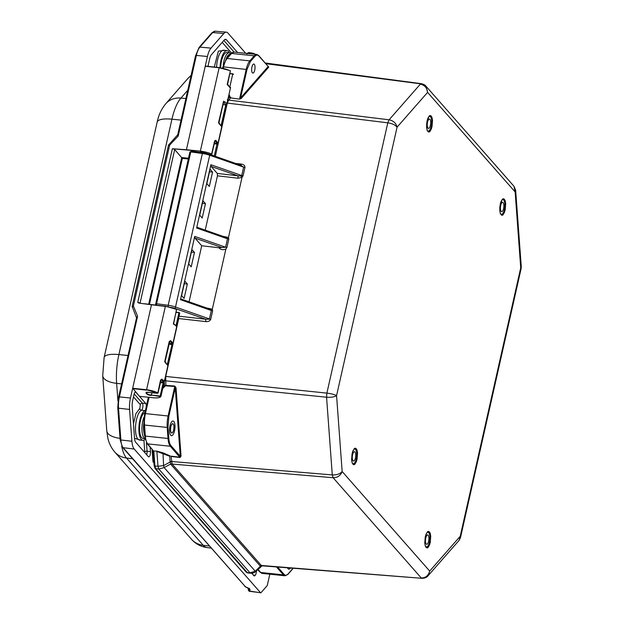 <?xml version="1.0" encoding="UTF-8"?>
<svg xmlns="http://www.w3.org/2000/svg" width="624" height="624" viewBox="0 0 624 624"><rect width="100%" height="100%" fill="white"/><g stroke="black" fill="none" stroke-linecap="round" stroke-linejoin="round"><path stroke-width="0.94" d="M430.24 542.498C428.711 546.952 430.786 542.576 428.298 547.069C427.674 548.09 426.917 548.168 426.036 547.303C424.718 544.175 425.864 548.831 424.78 543.067L425.264 536.843C426.8 532.389 424.718 536.765 427.206 532.272C427.838 531.25 428.587 531.172 429.476 532.038C430.794 535.166 429.64 530.509 430.732 536.273L430.24 542.498M427.05 120.97C428.579 116.516 426.504 120.892 428.992 116.399C429.616 115.37 430.373 115.292 431.254 116.165C432.572 119.293 431.426 114.637 432.51 120.401L432.026 126.625C430.49 131.079 432.565 126.703 430.076 131.196C429.452 132.218 428.696 132.296 427.814 131.422C426.496 128.302 427.651 132.951 426.559 127.187L427.05 120.97M505.206 209.859C503.669 214.313 505.752 209.929 503.264 214.422C502.632 215.452 501.883 215.53 501.002 214.656C499.684 211.536 500.83 216.185 499.746 210.421L500.23 204.196C501.766 199.742 499.684 204.118 502.172 199.633C502.804 198.604 503.552 198.526 504.434 199.399C505.752 202.519 504.605 197.87 505.69 203.635L505.206 209.859M352.084 453.609C353.613 449.155 351.538 453.539 354.026 449.046C354.65 448.016 355.407 447.938 356.288 448.812C357.607 451.932 356.46 447.283 357.544 453.047L357.061 459.272C355.524 463.726 357.607 459.35 355.118 463.835C354.487 464.864 353.738 464.942 352.849 464.069C351.538 460.949 352.685 465.598 351.593 459.833L352.084 453.609M513.981 186.287L515.65 190.25L515.143 191.942L513.981 186.287L425.966 86.19L427.596 92.383C427.042 87.828 424.624 85.082 420.342 84.154L389.087 119.8C393.416 120.682 396.076 123.146 397.059 127.202C395.304 124.972 392.215 123.505 387.8 122.827L326.89 393.112C331.328 393.674 334.558 394.516 336.57 395.632C334.363 396.997 331.032 397.527 326.57 397.223L332.28 474.919C336.734 475.098 340.025 473.967 342.147 471.518C340.525 475.66 337.514 477.727 333.115 477.719L421.262 577.972C425.623 577.933 428.438 575.64 429.694 571.085L428.08 575.741C426.863 577.403 424.796 578.261 421.863 578.308L262.088 565.812L256.253 571.147L255.247 571.202L260.45 566.14L261.596 565.929M459.077 540.384L460.223 536.266L460.512 537.56L459.077 540.384L428.08 575.741M520.72 267.836L521.282 266.854L521.157 268.445L520.72 267.836L515.143 191.942L427.596 92.383L397.059 127.202L336.57 395.632L342.147 471.518L429.694 571.085L460.223 536.266L520.72 267.836M171.015 456.16L179.954 457.205L180.281 456.3L175.25 387.847L176.015 387.652L181.046 456.105L180.032 457.509L171.093 456.472L172.146 464.061L261.3 565.461L262.774 565.508M235.552 163.418L241.316 164.065C243.867 164.541 245.076 165.656 244.959 167.427L243.064 175.843L242.034 177.31L228.47 237.494L222.838 236.309M224.234 236.863L228.797 239.117L228.47 237.494M225.88 248.999L226.902 247.533L225.584 247.229L218.946 247.759C220.639 249.779 222.947 250.193 225.88 248.999L212.316 309.184L206.684 307.999M208.073 308.552L212.644 310.807L212.316 309.184M241.16 98.561L240.575 97.96L268.117 66.55L268.702 67.15L241.16 98.561L239.437 99.115L230.662 97.89L228.579 100.324L227.308 103.093L215.311 156.328M212.644 310.807L210.748 319.223L205.67 319.215L205.811 321.61L178.753 318.552L165.703 376.467L165.867 385.39L164.549 385.819L164.97 386.24L165.867 385.39L174.775 386.03L174.751 386.49L165.844 385.85M149.097 397.332L145.423 413.603L168.106 415.997L174.751 386.49L175.25 387.847L168.847 416.263L167.989 427.245L168.8 438.282C169.081 441.839 169.822 444.327 171.015 445.754A0.601 0.53 138.7 0 1 170.329 446.261L180.032 457.509M181.046 456.105L180.281 456.3L171.015 445.754M205.226 230.139L217.464 175.828L217.292 173.425L237.947 175.82L238.064 178.214L242.026 177.302L241.059 176.015L241.745 175.539L243.633 167.123L244.959 167.427M241.316 164.065L240.388 165.173L243.633 167.123L209.711 155.236L175.508 307.031L209.43 318.919L211.325 310.502L180.469 299.692L194.727 236.418L194.977 238.111L221.832 247.525M178.495 318.513L178.643 316.157M189.072 301.829L201.708 245.762L218.946 247.759M230.818 97.555L230.155 97.009L229.601 97.141L230.662 97.89L239.437 99.115M268.039 66.331L258.851 56.004C257.634 54.694 256.3 54.834 254.857 56.417L250.411 61.487A0.601 0.499 -138.8 0 0 249.818 60.879A15.031 5.359 -84 0 0 246.238 69.272L239.593 98.779L240.575 97.96L246.979 69.545L223.564 66.885L223.259 68.234M277.649 567.029L284.099 574.361C285.316 575.679 286.642 575.539 288.093 573.955L293.046 568.23M261.628 565.687L260.036 565.835L170.882 464.443L172.146 464.061L333.115 477.719L332.28 474.919L170.102 461.37L169.728 456.253L156.881 451.425L157.973 466.268L163.558 465.621L164.143 467.594L158.808 469.069L250.06 572.855L255.247 571.202L164.143 467.594L170.648 464.014L170.188 461.971L171.514 461.721M171.99 463.741L170.648 464.014L170.882 464.443M165.516 380.133L164.167 380.078M153.122 450.45L153.824 451.074L156.803 451.121L163.012 452.837L170.095 455.91M173.644 429.936A4.571 1.63 -84 0 1 171.779 432.9A4.571 1.63 -84 0 1 170.633 428.181A4.571 1.63 -84 0 1 172.739 423.813A4.571 1.63 -84 0 1 173.644 429.936M225.311 237.182L197.207 227.331L196.622 228.002L210.881 164.728L211.13 166.421L237.947 175.82L241.059 176.015M212.573 172.052L210.07 169.205L206.825 183.604L209.329 186.451L212.573 172.052L209.485 171.787M205.46 203.635L202.948 200.788L199.703 215.186L202.215 218.033L205.46 203.635L202.371 203.369M211.13 166.421L217.292 173.425M228.579 100.324L227.331 99.801M201.708 245.762L194.977 238.111M194.462 252.439L191.95 249.592L188.705 263.991L191.217 266.838L194.462 252.439L191.373 252.166M187.34 284.021L184.837 281.167L181.592 295.573L184.096 298.42L187.34 284.021L184.252 283.748M180.469 299.692L181.054 299.021L209.118 308.857M251.948 66.979A4.571 1.63 -84 0 1 253.82 64.015A4.571 1.63 -84 0 1 254.959 68.734A4.571 1.63 -84 0 1 252.86 73.102A4.571 1.63 -84 0 1 251.948 66.979M250.411 61.487L246.979 69.545M170.102 461.37L170.188 461.971L163.558 465.621L163.012 452.837M153.059 450.427L147.654 443.875A1.201 1.069 138.7 0 1 146.999 443.547L153.059 450.427M191.295 151.219L190.772 151.936L202.379 153.496L168.176 305.284A11.419 3.331 12.7 0 1 175.508 307.031A1.201 0.421 109.3 0 1 174.751 308.373L205.67 319.215L179.018 316.196M168.113 306.61L168.176 305.284L156.562 303.732L156.53 305.159M253.266 54.093L251.012 53.414L250.669 53.812M156.803 451.121L153.824 451.074L154.924 466.011L155.758 468.811L247.627 572.957L246.355 572.286L250.661 573.191L247.627 572.957M249.491 52.861L252.509 53.266M427.284 532.428A7.394 2.636 -84 0 1 427.97 532.256A7.394 2.636 -84 0 1 429.819 539.885A7.394 2.636 -84 0 1 426.418 546.967A7.394 2.636 -84 0 1 425.786 546.655M425.638 542.638A4.688 1.669 -84 0 1 425.872 537.576A4.688 1.669 -84 0 1 427.69 534.947A4.688 1.669 -84 0 1 428.86 539.783A4.688 1.669 -84 0 1 426.707 544.276A4.688 1.669 -84 0 1 425.638 542.638M354.097 449.202A7.394 2.636 -84 0 1 354.791 449.03A7.394 2.636 -84 0 1 356.639 456.659A7.394 2.636 -84 0 1 353.239 463.733A7.394 2.636 -84 0 1 352.599 463.429M352.981 453.437A4.688 1.669 -84 0 1 354.502 451.721A4.688 1.669 -84 0 1 355.68 456.557A4.688 1.669 -84 0 1 353.519 461.05A4.688 1.669 -84 0 1 352.303 458.305A4.688 1.669 -84 0 1 352.981 453.437M429.062 116.555A7.394 2.636 -84 0 1 429.749 116.384A7.394 2.636 -84 0 1 431.597 124.012A7.394 2.636 -84 0 1 428.204 131.095A7.394 2.636 -84 0 1 427.565 130.783M427.315 123.536A4.688 1.669 96 0 0 428.485 128.404A4.688 1.669 96 0 0 430.638 123.911A4.688 1.669 96 0 0 429.468 119.075A4.688 1.669 96 0 0 427.315 123.536M174.346 431.574A7.394 2.636 -84 0 1 171.483 435.708A7.394 2.636 -84 0 1 169.634 428.08A7.394 2.636 -84 0 1 173.027 420.997A7.394 2.636 -84 0 1 174.346 431.574M173.581 430.396A4.688 1.669 96 0 0 172.747 423.688A4.688 1.669 96 0 0 170.594 428.181A4.688 1.669 96 0 0 171.764 433.017A4.688 1.669 96 0 0 173.581 430.396M290.449 568.027A7.394 2.636 -84 0 1 288.826 569.166A7.394 2.636 -84 0 1 287.516 567.801M502.25 199.781A7.394 2.636 -84 0 1 502.936 199.61A7.394 2.636 -84 0 1 504.785 207.246A7.394 2.636 -84 0 1 501.384 214.321A7.394 2.636 -84 0 1 500.744 214.009M500.51 206.661A4.688 1.669 96 0 0 501.665 211.63A4.688 1.669 96 0 0 503.825 207.145A4.688 1.669 96 0 0 502.648 202.301A4.688 1.669 96 0 0 500.51 206.661M153.933 462.852L152.981 461.768L153.847 461.682M118.669 397.207L119.402 396.911L137.576 316.267L133.403 306.002L132.148 306.415L136.445 317.616L137.576 316.267L136.531 317.764M117.858 407.573A1.201 0.507 -4.2 0 0 117.78 407.784L118.615 397.059L136.422 318.435M120.198 439.374A1.201 0.507 -4.2 0 0 120.12 439.585L122.507 447.346L245.536 586.88L123.139 447.673A14.82 5.288 -84 0 1 120.861 439.99L118.521 408.19A14.82 5.288 -84 0 1 119.402 396.911L130.471 398.011L151.484 304.777L138.832 303.092M168.917 144.729L169.681 145.049L178.191 136.048L177.739 134.714L195.577 55.559L196.365 55.403A14.82 5.288 -84 0 1 199.891 47.128L212.683 32.534A14.82 5.288 -84 0 1 215.186 31.2L226.34 32.167A15.031 5.359 -84 0 1 227.963 33.088L245.731 53.297M132.21 307.187L133.403 306.002L169.681 145.049L168.589 145.33M139.09 303.147L137.732 302.437L172.364 148.738L186.428 149.737L207.433 56.503L196.365 55.403L178.191 136.048L177.458 135.509M177.739 134.714L168.496 145.119L132.148 306.415M269.818 574.189L267.423 584.844A1.802 0.64 -84 0 1 266.994 585.85L261.035 592.636A1.802 0.64 -84 0 1 260.723 592.8A1.802 0.64 -84 0 1 260.536 592.691L134.222 449.038A15.031 5.359 -84 0 1 131.914 441.254L129.581 409.445A15.031 5.359 -84 0 1 130.471 398.011M245.794 586.895L245.84 587.036C249.943 588.58 251.035 589.789 249.109 590.663L248.36 590.296M207.433 56.503A15.031 5.359 -84 0 1 211.013 48.11L223.805 33.517A15.031 5.359 -84 0 1 226.34 32.167M172.364 148.738A1.864 0.546 12.7 0 1 174.697 149.573L182.348 158.395L149.464 304.333M237.541 52.432L226.395 39.757A7.511 2.683 96 0 0 225.584 39.296A7.511 2.683 96 0 0 224.312 39.967L211.45 54.647A7.511 2.683 96 0 0 209.664 58.843L208.283 64.966A3.76 1.342 96 0 0 208.073 66.362M219.991 67.657A15.031 5.359 -84 0 1 227.12 50.63A15.031 5.359 -84 0 1 229.492 52.814M146.328 406.185A3.76 1.342 96 0 0 145.727 403.455L135.946 392.332A3.76 1.342 96 0 0 135.541 392.098A3.76 1.342 96 0 0 134.012 394.54L132.631 400.663A7.511 2.683 96 0 0 132.187 406.388L134.534 438.36A7.511 2.683 96 0 0 135.689 442.252L148.333 456.628A3.76 1.342 96 0 0 148.715 456.854A3.76 1.342 96 0 0 150.485 451.565L150.158 447.135M145.111 439.312A15.031 5.359 -84 0 1 142.896 440.326A15.031 5.359 -84 0 1 138.957 426.457A15.031 5.359 -84 0 1 144.838 410.647A3.76 1.342 96 0 0 145.478 409.945M251.683 573.199L253.898 575.718A3.76 1.342 96 0 0 254.288 575.944A3.76 1.342 96 0 0 254.935 575.609L255.247 575.258A3.76 1.342 96 0 0 256.386 571.015M223.244 65.13A13.12 4.68 -84 0 1 229.281 52.783L226.925 52.486A13.166 4.696 96 0 0 220.662 67.751M144.924 412.409A13.166 4.696 96 0 0 139.651 426.137A13.166 4.696 96 0 0 143.083 438.469L144.963 438.633M258.422 570.258A13.166 4.696 96 0 0 259.662 571.67A13.166 4.696 -84 0 1 258.422 570.258M157.513 393.323L148.707 392.41L157.56 393.19L146.578 389.758L132.67 388.253L139.472 396.334L153.379 397.761C157.443 398.112 159.853 397.714 160.602 396.56L151.336 395.07A4.118 1.201 12.7 0 1 146.071 392.738L148.746 392.402M205.39 66.089L219.227 67.587M248.89 588.494L249.109 590.663L249.717 591.357L260.536 592.691M248.196 589.274L248.898 588.315L248.196 589.274M170.617 340.61L169.237 341.5L170.617 340.61L172.942 343.184L167.879 365.672L164.681 361.717L169.237 341.5L170.04 341.188L172.24 343.629L167.357 364.198M169.205 343.364L172.24 343.629L172.942 343.184L172.598 344.698M167.271 364.58L168.035 364.931L167.879 365.672L167.427 364.993L167.879 365.672M176.483 327.46C176.865 326.477 175.828 325.322 173.363 323.996L176.6 309.621C174.525 308.357 170.781 307.289 165.36 306.4L151.484 304.777M161.936 379.15L160.555 380.032L161.936 379.15L164.26 381.724L160.602 396.56M165.36 306.4L146.578 389.758A11.294 3.292 12.7 0 1 157.833 392.894L160.555 380.032L161.359 379.727L163.55 382.161L164.26 381.724L163.909 383.23M186.428 149.737L200.351 151.125L219.133 67.766L230.326 70.66L219.258 67.571L205.358 66.066M175.734 149.058L200.351 151.125C205.795 151.921 209.547 152.942 211.63 154.175L214.617 140.923L215.764 140.283L218.033 143.177L221.887 126.001L221.723 126.75L218.525 122.795L223.571 101.205C226.044 102.484 227.081 103.639 226.691 104.66L225.794 104.871L221.2 125.276M230.568 87.454L221.723 126.75L221.27 126.071L221.723 126.75M226.762 104.458L226.052 104.91L226.691 104.66M230.404 88.21L229.952 87.532L230.404 88.21L230.568 87.469L230.404 88.21L227.214 84.263L230.396 70.902A11.294 3.292 -167.3 0 0 219.133 67.766L205.234 66.261M215.764 140.283L215.186 140.86L217.386 143.302L218.088 142.857L217.745 144.37L216.973 144.027L214.282 155.961M223.01 104.629L225.794 104.871M165.227 362.552L165.555 363.09L165.227 362.552M164.206 382.044L172.591 344.705L169.034 344.113M160.961 396.326L163.909 383.245L163.145 382.894L160.189 395.998L151.336 395.07L151.811 392.964M160.524 381.896L163.55 382.161L163.145 382.894L160.352 382.652M214.289 67.033L218.384 51.106L224.773 50.341M144.768 452.579L143.926 440.146M140.533 440.115L134.527 438.274M133.458 423.751L135.907 413.665L139.862 408.291L140.306 404.672L133.481 396.903M219.071 123.63L219.398 124.168L219.071 123.63M221.879 126.009L221.114 125.658M223.439 102.016L223.571 101.205L223.439 102.016L226.052 104.91M214.352 143.036L217.386 143.302L216.973 144.027L214.18 143.785M214.617 140.923L215.186 140.86L214.617 140.923M228.08 85.636L227.752 85.09M230.568 87.469L229.796 87.118M154.409 393.011L147.989 392.363M427.986 532.077A7.574 2.699 -84 0 1 429.499 542.233A7.574 2.699 -84 0 1 426.403 547.147C427.011 546.616 423.977 549.596 425.295 536.913C427.736 529.628 427.861 532.935 427.986 532.077M431.285 126.36A7.574 2.699 -84 0 1 428.181 131.274C428.579 131.602 426.208 131.633 426.699 123.279C428.54 117.039 429.562 114.683 429.772 116.204A7.574 2.699 -84 0 1 431.285 126.36M504.465 209.586A7.574 2.699 -84 0 1 501.368 214.5C501.758 214.828 499.387 214.859 499.879 206.513C501.719 200.273 502.749 197.909 502.952 199.43A7.574 2.699 -84 0 1 504.465 209.586M354.806 448.851A7.574 2.699 -84 0 1 356.702 456.667A7.574 2.699 -84 0 1 353.223 463.913C353.824 463.382 350.789 466.362 352.108 453.687C354.549 446.394 354.682 449.709 354.806 448.851M260.036 565.835L261.3 565.461L421.863 578.308M165.469 376.428L326.89 393.112L326.57 397.223L164.167 380.695M174.775 386.03L176.015 387.652M228.797 239.117L226.902 247.533M210.748 319.223C210.085 320.931 208.439 321.727 205.811 321.61M227.542 99.489L228.727 100.09L389.087 119.8L387.8 122.827L227.074 103.061M421.84 83.998L265.902 63.695M268.187 66.316L268.702 67.15M265.294 63.008L421.294 83.671C423.868 84.341 425.428 85.176 425.966 86.19M162.973 387.395L164.549 385.819L164.252 381.826M217.464 175.828L238.064 178.214M243.064 175.843L241.745 175.539M194.727 236.418L225.584 247.229L227.479 238.813L196.622 228.002M228.002 98.966L229.601 97.141L228.813 95.347M258.04 569.408L260.731 572.481L283.413 574.868L276.44 566.935M261.44 566.085L256.3 571.093M168.8 438.282L168.02 438.477A15.031 5.359 -84 0 0 170.329 446.261L147.654 443.875A15.031 5.359 96 0 1 145.345 436.082A1.201 0.507 175.8 0 1 144.581 435.677L146.999 443.547M164.97 386.24L162.731 388.495M210.881 164.728L241.738 175.539M241.465 165.493L209.609 154.323L202.808 152.708L202.379 153.496A11.419 3.331 -167.3 0 1 209.711 155.236A1.201 0.421 -70.7 0 0 209.609 154.323A1.201 0.421 -70.7 0 0 209.461 154.339M171.499 307.429L174.751 308.373M229.024 94.435L230.155 97.009M292.531 568.885A0.601 0.499 41.2 0 1 292.422 569.221L293.163 568.246M288.093 573.955A0.601 0.499 41.2 0 1 287.984 574.291L292.422 569.221M284.099 574.361A0.601 0.53 138.7 0 1 283.413 574.868A15.031 5.359 96 0 0 284.996 575.788L287.984 574.291M257.845 569.603L260.083 572.153A1.201 1.069 -41.3 0 0 260.731 572.481A15.031 5.359 96 0 0 262.322 573.401L284.996 575.788M168.02 438.477L145.345 436.082L144.534 425.045L167.209 427.432L168.02 438.477M167.989 427.245L167.209 427.432A15.031 5.359 96 0 1 168.106 415.997L168.847 416.263M145.423 413.603A15.031 5.359 96 0 0 144.534 425.045A1.201 0.507 -4.2 0 1 143.77 424.632L144.62 413.759L145.423 413.603M144.674 413.907L148.34 397.254M189.922 152.225L191.201 151.148L202.901 152.779M156.148 305.113A1.201 1.069 138.7 0 1 155.711 304.021L189.868 152.077L190.772 151.936L156.562 303.732L155.657 303.872L156.086 305.105M254.857 56.417A0.601 0.499 -138.8 0 0 254.257 55.817L249.818 60.879L227.136 58.492A15.031 5.359 96 0 0 223.564 66.885L222.815 67.189M258.851 56.004A0.601 0.53 -41.3 0 0 258.742 55.552L256.831 54.467A15.031 5.359 96 0 0 254.257 55.817L231.582 53.43L227.136 58.492A1.201 1.006 -138.8 0 0 226.317 58.789L222.518 68.078M234.156 52.081A15.031 5.359 96 0 0 231.582 53.43A1.201 1.006 41.2 0 0 230.755 53.726L234.156 52.081L256.831 54.467M246.355 572.294L155.08 468.484L158.808 469.069L157.973 466.268L154.924 466.011L154.222 465.395M143.855 424.429A1.201 0.507 -4.2 0 0 143.77 424.632L144.581 435.677M246.932 53.984L247.58 53.492M247.034 53.43L248.945 52.533L253.594 53.352L255.333 54.304M155.08 468.484L154.136 465.598L153.036 450.661M152.981 461.768L152.061 449.296M191.038 75.691A22.542 18.798 -138.8 0 0 188.003 78.367L165.836 103.646A22.542 18.798 41.2 0 1 180.921 98.085L187.746 90.301M185.897 98.522L180.921 98.085A37.799 13.486 96 0 0 171.935 119.192A22.542 6.575 -167.3 0 0 157.17 122.078L104.122 357.458A22.542 6.575 12.7 0 1 118.888 354.572L171.935 119.192L181.03 120.097M127.99 355.477L118.888 354.572A37.799 13.486 96 0 0 116.641 383.347A22.542 9.493 175.8 0 1 102.718 375.687L106.774 430.778A22.542 9.493 -4.2 0 0 120.026 438.368M117.944 401.084L116.641 383.347L121.579 383.916M121.68 446.121A37.799 13.486 96 0 0 126.493 458.032A22.542 20.007 138.7 0 1 114.668 451.924L191.404 539.191A22.542 20.007 -41.3 0 0 203.229 545.298L126.493 458.032L132.553 458.773M209.29 546.047L203.229 545.298A37.799 13.486 96 0 0 207.129 547.607C200.803 546.702 195.562 543.894 191.404 539.191M131.914 441.254L120.861 439.99A1.201 0.507 -4.2 0 1 120.12 439.585L117.78 407.784A1.201 0.507 -4.2 0 0 118.521 408.19L129.581 409.445M122.507 447.346A1.201 1.069 -41.3 0 0 123.139 447.673L134.222 449.038M215.186 31.2L211.879 32.83A1.201 1.006 41.2 0 1 212.683 32.534L223.805 33.517M211.879 32.83L199.087 47.424A1.201 1.006 41.2 0 1 199.891 47.128L211.013 48.11M195.632 55.708L199.087 47.424M137.732 302.437A1.864 0.546 12.7 0 1 140.041 303.248L174.697 149.573L174.119 148.91M165.446 306.22L147.163 304.075M248.633 588.338L248.375 590.32L248.929 590.951A1.505 1.334 -41.3 0 0 249.717 591.357A1.599 0.569 96 0 0 249.889 591.451A1.599 0.569 96 0 0 250.068 591.396M148.676 392.395C143.325 391.334 146.968 395.483 151.367 395.452M176.179 312.406L178.955 312.725L176.054 325.603M188.479 158.223L181.732 157.568L148.684 304.239M176.459 309.356L176.366 309.863L176.459 309.356L165.516 306.228M179.049 312.546L176.225 312.218M176.584 326.992L179.72 313.076L179.111 312.546M132.701 388.635L146.601 390.14M227.12 50.63L223.751 50.216A15.093 5.382 96 0 0 216.583 67.283M226.395 39.757L224.695 39.608M234.094 52.073L223.883 40.466M150.485 451.565L147.085 451.23L146.468 442.822M146.671 454.748A3.697 1.318 96 0 0 147.085 451.23A1.802 0.757 -4.2 0 0 144.784 451.807M135.946 392.332L135.096 392.254M145.727 403.455L142.334 403.159L134.183 393.892M144.838 410.647L141.461 410.225A3.697 1.318 96 0 0 142.849 406.934A3.697 1.318 96 0 0 142.334 403.159A1.802 1.599 -41.3 0 0 140.306 404.672M139.862 408.291A1.802 1.646 64.7 0 0 141.461 410.225A15.093 5.382 96 0 0 135.556 426.106A15.093 5.382 96 0 0 139.503 440.029L142.896 440.326M252.369 573.979A3.697 1.318 96 0 0 252.673 573.066M255.247 575.258L253.282 575.016M253.672 575.453L254.935 575.609M144.947 438.547A13.12 4.68 -84 0 1 141.968 430.186A13.12 4.68 -84 0 1 144.035 417.05M229.975 73.718L232.877 73.819L233.524 74.334M229.882 86.736L232.752 74.014L233.524 74.357L230.014 73.515L232.838 73.827M226.676 104.715L221.887 125.986M217.737 144.378L218.033 143.177M200.382 151.507L210.093 154.495M160.22 396.388L160.937 396.412C160.087 397.722 157.576 398.182 153.41 397.777L153.449 397.761M161.156 379.673L158.005 393.065L157.443 393.315M178.955 312.725L179.728 313.069L176.584 326.999M153.379 397.761L139.503 396.349M231.527 52.97L222.206 42.37M226.161 58.968C227.12 55.903 228.54 54.288 230.412 54.116M145.415 436.886L144.768 435.919M144.565 435.49C143.239 430.178 143.138 425.545 144.269 421.613M182.348 158.395L188.315 158.972M230.342 71.159L227.612 84.185L229.889 87.555M229.008 55.715L227.565 57.361M143.988 427.612L144.339 432.362M515.65 190.258L521.282 266.854M521.157 268.445L460.512 537.56M258.742 55.552L268.094 66.37M260.083 572.153L262.322 573.401M256.253 571.147C254.631 572.699 252.767 573.378 250.661 573.191M226.317 58.789L230.755 53.726M427.97 532.256L427.549 532.21M426.418 546.967L425.997 546.92M354.791 449.03L354.37 448.984M353.239 463.733L352.817 463.694M427.783 131.048L428.204 131.095M429.335 116.337L429.749 116.384M500.963 214.274L501.384 214.321M502.515 199.571L502.936 199.61M165.836 103.646C161.515 108.872 158.621 115.019 157.17 122.078M104.122 357.458L102.718 375.687M106.774 430.778L107.765 437.658C108.826 442.931 111.127 447.681 114.668 451.924M188.003 78.367L191.123 75.309M207.129 547.607L211.099 548.098M249.413 588.37L249.28 588.947L244.904 586.552M173.62 323.762L176.53 309.371L165.485 306.205L144.222 303.716M248.929 590.951L260.723 592.8M173.597 323.708C176.296 325.775 177.278 326.96 176.553 327.257L172.887 343.504M167.365 365.009L165.087 361.639L169.837 341.141M176.225 312.203L179.728 313.069M229.281 52.783L230.911 53.547M221.208 126.087L218.93 122.725L223.649 101.79M210.155 154.518L211.801 154.354L214.984 140.813M144.245 431.059L144.074 428.711"/></g></svg>
